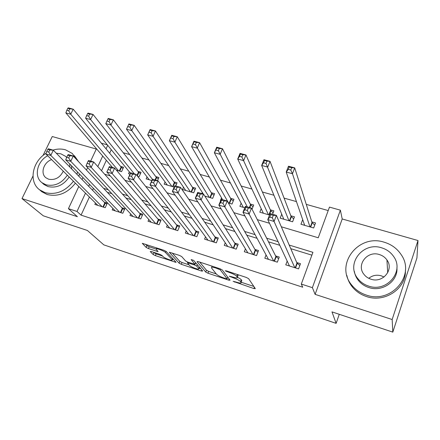 <?xml version="1.0" encoding="UTF-8"?>
<svg xmlns="http://www.w3.org/2000/svg" width="440" height="440" viewBox="0 0 440 440"><rect width="100%" height="100%" fill="white"/><g stroke="black" fill="none" stroke-linecap="round" stroke-linejoin="round"><path stroke-width="0.66" d="M233.101 281.325L253.853 288.547L255.327 288.629L248.606 278.658L246.301 277.442L226.193 270.815L225.198 270.798L229.383 272.492C233.107 273.807 235.554 275.088 236.726 276.331L237.341 277.195L237.193 277.844C236.418 278.025 234.933 277.761 232.749 277.052L229.24 276.183L233.332 277.838C236.973 279.136 239.36 280.379 240.488 281.567L241.076 282.387L240.933 282.997C240.18 283.168 238.716 282.904 236.544 282.194L233.101 281.325M151.299 251.499L150.227 251.543L153.153 254.502L155.37 255.629L176.121 262.394L166.21 251.471L163.884 250.272L142.351 243.348L146.141 247.407L148.423 248.578L158.103 251.614L156.31 249.513L156.255 248.831C157.361 248.303 164.323 251.103 165.534 252.56L172.112 259.617L172.139 260.227C171.066 260.716 164.318 258.022 163.108 256.619L162.003 255.459L159.753 254.309L151.299 251.499M89.413 197.032L81.059 215.132L77.005 211.453L68.42 208.676L78.782 186.511M392.81 332.123L392.161 319.528L418 240.532L416.933 257.961L392.81 332.123L331.991 311.883L336.122 323.367L103.829 244.871L87.406 230.478L43.252 215.787L22 198.583L77.401 216.684L68.42 208.676M418 240.532L342.21 218.977L315.128 294.36L392.161 319.528M315.128 294.36L312.384 287.666L301.301 284.075L312.923 252.324L289.212 245.075M81.059 215.132L302.715 287.205L301.301 284.075M205.739 272.069L207.944 273.202L228.701 280.143L230.071 280.192L222.305 269.978L219.989 268.769L198.297 261.619L196.988 261.624L205.739 272.069L206.47 270.264L208.67 271.403L216.293 273.939M201.443 271.029L181.28 264.291L179.069 263.159L169.274 252.23L179.416 255.393L181.737 256.597L185.62 260.992L187.891 262.163L195.024 264.341L191.153 259.567L193.677 260.403L202.697 271.051L201.443 271.029L201.845 270.039M96.3 149.05L52.261 136.526L42.994 155.535M32.973 176.088L22 198.583M116.342 170.137L121.567 171.672L123.574 167.239L120.549 166.359M137.66 176.385L139.062 176.798L141.064 172.31L137.979 171.419M157.52 180.642L158.901 177.49L155.749 176.578M175.725 185.961L177.095 182.771L173.882 181.841M183.507 187.193L182.507 189.53L193.705 192.814L195.663 188.161L192.385 187.209M204.815 196.07L212.669 198.374L214.61 193.661L211.266 192.693M228.338 202.966L232.023 204.045L233.954 199.276L230.544 198.286M252.043 209.204L253.704 205.007L250.217 203.995M272.558 214.258L273.873 210.865L270.314 209.831M281.705 214.17L280.176 218.157L292.6 221.799L294.476 216.843L290.84 215.787M287.183 261.079L285.775 264.836L298.573 268.884L300.487 263.703L296.736 262.526M266.068 254.947L264.814 258.203L277.338 262.169L279.268 257.054L275.605 255.904M245.432 248.848L244.31 251.719L256.559 255.596L258.511 250.547L254.925 249.42M225.264 242.809L224.235 245.366L236.225 249.161L238.2 244.178L234.691 243.078M205.53 236.847L204.584 239.146L216.326 242.864L218.312 237.947L214.874 236.869M186.214 230.973L185.345 233.057L196.84 236.698L198.841 231.841L195.476 230.791M167.31 225.187L166.496 227.095L177.755 230.659L179.779 225.869L176.479 224.835M148.797 219.5L148.032 221.254L159.066 224.747L161.101 220.011L157.872 218.999M130.658 213.912L129.943 215.529L140.756 218.95L142.802 214.275L139.634 213.285M112.893 208.423L112.217 209.919L122.809 213.274L124.867 208.654L121.764 207.686M311.883 255.156L290.757 248.666M279.796 245.295L268.505 241.83M257.076 238.315L246.758 235.147M234.889 231.501L225.495 228.613M213.213 224.84L204.71 222.228M192.027 218.328L184.377 215.98M171.32 211.97L164.489 209.869M151.08 205.75L145.024 203.891M131.28 199.667L125.978 198.038M111.914 193.715L107.333 192.308M93.418 188.359L92.549 190.245M95.48 203.027L94.837 204.424L105.226 207.708L107.294 203.148L104.253 202.197M328.202 210.562L306.268 204.375M296.45 201.603L284.086 198.115M273.922 195.25L262.399 192M251.911 189.041L241.197 186.016M230.401 182.969L220.457 180.163M209.369 177.04L200.173 174.444M188.81 171.237L180.323 168.845M168.696 165.561L160.892 163.361M149.017 160.012L141.873 157.999M129.767 154.578L123.25 152.74M111.265 149.688L109.648 153.191M106.359 160.314L101.541 170.753M302.698 219.659L300.977 224.257L313.671 227.975L315.524 222.954L311.806 221.876M261.195 208.676L259.815 212.19L269.533 215.039M241.142 203.214L239.882 206.349L244.778 207.785M221.518 197.808L220.363 200.629L220.655 200.712M202.312 192.462L201.839 193.595M165.083 182.001L164.153 184.151L174.213 187.099M147.037 176.897L146.157 178.877L151.844 180.543M129.349 171.87L128.524 173.707L130.02 174.147M112.013 166.925L111.843 167.294M336.122 323.367L339.273 314.303M101.371 143.198L107.338 144.87M281.314 226.782L318.247 237.765L329.466 207.108L340.379 210.166L312.384 287.666M342.21 218.977L340.379 210.166M82.049 179.526L82.957 177.584M86.466 170.077L87.642 167.569M90.662 161.106L96.454 148.72M89.557 184.388L88.677 186.291M85.492 193.149L77.005 211.453M278.102 241.681L266.668 238.183M255.096 234.647L244.64 231.451M232.628 227.782L223.119 224.873M210.689 221.073L202.081 218.444M189.255 214.522L181.511 212.157M168.305 208.12L161.398 206.008M147.835 201.867L141.719 199.997M127.82 195.745L122.463 194.112M108.246 189.767L103.62 188.353M104.671 174.246L110.314 175.923M124.96 180.279L131.412 182.198M145.728 186.456L153.027 188.628M166.986 192.775L175.17 195.212M188.755 199.249L197.868 201.96M211.052 205.882L221.139 208.885M233.893 212.674L245.003 215.98M257.312 219.643L269.489 223.262M107.684 145.294L106.04 148.841M102.707 156.035L97.812 166.584M241.137 282.48L241.802 280.528L241.076 282.387M237.573 274.565L238.09 275.291L237.407 277.294C239.426 278.234 240.697 279.037 241.214 279.697L241.802 280.528M241.225 282.243L253.864 286.457M199.683 262.075L206.47 270.264M227.563 277.695L228.377 277.964M226.16 278.724L227.112 278.757L220.204 269.77L215.908 268.048C213.796 267.366 212.372 267.113 211.64 267.289L211.547 268.004L216.497 274.197C217.701 275.391 220.061 276.612 223.581 277.865L226.16 278.724M200.767 268.769L199.084 268.207M189.03 264.858L182.012 262.521L181.28 264.291M172.205 253.017L179.806 261.388L182.012 262.521M189.503 265.397C190.586 266.788 197.599 269.566 198.737 269.055L198.776 268.483L196.73 266.096L194.48 264.935L187.385 262.763L189.503 265.397M199.474 267.251L198.897 268.664M196.35 263.56L195.492 263.203M145.541 244.222L146.911 245.625L149.193 246.796L156.046 249.056M153.318 252.17L156.107 253.891L162.558 256.041M172.507 259.353L173.954 259.837M304.068 225.165L304.343 224.422M288.288 169.367L290.791 170.038L291.698 167.695L289.195 167.03L288.288 169.367L286.22 172.04L288.481 166.221L294.712 167.877L292.457 173.718L286.22 172.04L304.661 225.335M314.721 225.132L312.004 222.492L294.712 167.877L291.698 167.695M309.952 226.886L292.457 173.718L290.791 170.038M288.481 166.221L289.195 167.03M289.118 265.221L288.893 265.826M272.316 217.828L273.257 215.391L270.727 214.654L269.786 217.08L272.316 217.828L274.065 221.447L267.768 219.588L270.111 213.543L276.403 215.386L274.065 221.447L294.822 267.702M289.487 266.013L267.768 219.588L269.786 217.08M273.257 215.391L276.403 215.386L296.973 263.065L299.822 265.49M270.727 214.654L270.111 213.543M368.781 278.322C372.416 275.374 376.574 274.538 381.255 275.803L384.043 277.019M366.295 295.053C391.144 304.266 415.965 275.138 401.159 254.639C397.106 248.545 391.468 244.409 384.247 242.231C358.155 233.409 334.098 265.177 352.055 285.461C355.768 289.96 360.514 293.156 366.295 295.053M346.83 275.358C347.716 279.626 349.575 283.509 352.402 287.018C356.092 291.484 360.811 294.663 366.548 296.555C384.863 303.089 406.411 288.519 405.405 270.27M396.913 267.603C398.283 281.094 382.47 292.331 368.852 287.529C364.546 286.132 361.036 283.74 358.32 280.346C356.197 277.635 354.871 274.632 354.332 271.343M368.638 286.083C386.777 292.71 404.69 271.332 393.641 256.509C390.731 252.269 386.733 249.376 381.651 247.825C362.863 241.412 345.351 264.154 358.034 278.867C360.767 282.277 364.304 284.68 368.638 286.083M379.363 254.546C367.329 250.388 355.999 264.891 363.979 274.384C365.767 276.672 368.099 278.278 370.975 279.202C382.745 283.448 394.24 269.511 386.936 259.969C385.077 257.334 382.553 255.53 379.363 254.546M46.129 153.241C32.296 161.458 28.419 181.753 39.6 189.811L45.034 192.643C55.974 195.179 65.439 191.367 73.436 181.22M76.912 174.279L77.539 172.007M76.692 159.665L72.259 153.456L65.571 149.837C61.573 148.715 57.376 148.797 52.982 150.095M40.293 190.416L41.762 191.697L47.168 194.519C58.053 197.049 67.469 193.264 75.405 183.172M78.859 176.264L79.481 174.009M78.623 161.722L74.371 155.683M71.544 165.831L71.693 168.949M69.179 177.018C63.553 185.202 56.474 188.381 47.949 186.56L43.912 184.443L42.763 183.414M47.669 155.738C37.059 161.315 33.649 176.638 41.927 182.661L45.986 184.789C54.549 186.61 61.666 183.409 67.326 175.18M69.861 167.079L69.713 163.944M66.671 157.41L65.588 156.354L60.874 153.819L56.315 153.246M51.596 159.621C43.632 162.245 40.073 173.52 45.969 177.81L48.659 179.229C55.11 180.362 59.983 177.678 63.278 171.177M283.476 219.126L283.602 218.785M263.593 162.784L266.035 163.438L266.954 161.128L264.512 160.479L263.593 162.784L261.663 165.451L263.951 159.72L270.023 161.332L267.746 167.085L261.663 165.451L283.784 219.214M293.706 218.884L291.077 216.414L270.023 161.332L266.954 161.128M288.959 220.732L266.035 163.438M263.951 159.72L264.512 160.479M239.52 156.365L241.901 157.003L242.831 154.732L240.449 154.099L239.52 156.365L237.721 159.027L240.031 153.384L245.955 154.952L243.65 160.622L237.721 159.027L263.346 213.224M273.13 212.784L270.595 210.463L245.955 154.952L242.831 154.732M268.416 214.715L241.901 157.003M240.031 153.384L240.449 154.099M216.051 150.106L218.372 150.728L219.307 148.489L216.986 147.873L214.374 152.763L216.711 147.202L222.486 148.737L220.16 154.319L214.374 152.763L243.342 207.361M252.989 206.822L250.542 204.633L222.486 148.737L219.307 148.489M247.302 206.882L218.372 150.728M216.711 147.202L216.986 147.873M193.155 144.001L195.421 144.606L196.367 142.401L194.101 141.801L191.598 146.652L193.958 141.174L199.59 142.67L197.241 148.17L191.598 146.652L222.602 199.661M233.261 200.992L230.901 198.93L199.59 142.67L196.367 142.401M228.608 203.044L195.421 144.606M193.958 141.174L194.101 141.801M268.246 258.978L268.142 259.259M247.335 210.48L248.287 208.087L245.828 207.367L244.871 209.754L247.335 210.48L249.128 214.071L242.99 212.262L245.366 206.316L251.493 208.104L249.128 214.071L273.669 261.008M268.45 259.358L242.99 212.262L244.871 209.754M248.287 208.087L251.493 208.104L275.88 256.454L278.636 258.731M245.828 207.367L245.366 206.316M222.998 203.319L223.96 200.965L221.562 200.261L220.6 202.615L222.998 203.319L224.829 206.888L218.851 205.117L221.249 199.265L227.216 201.009L224.829 206.888L252.973 254.458M247.863 252.841L218.851 205.117L220.6 202.615M223.96 200.965L227.216 201.009L255.244 249.981L257.901 252.126M221.562 200.261L221.249 199.265M199.281 196.345L200.25 194.024L197.912 193.341L196.939 195.657L199.281 196.345L201.146 199.881L195.316 198.16L197.736 192.396L203.561 194.095L201.146 199.881L232.716 248.05M227.716 246.466L195.316 198.16L196.939 195.657M200.25 194.024L203.561 194.095L235.048 243.645L237.611 245.669M197.912 193.341L197.736 192.396M176.154 189.541L177.133 187.259L174.856 186.588L173.871 188.87L176.154 189.541L178.057 193.056L172.37 191.373L174.812 185.697L180.494 187.358L178.057 193.056L212.883 241.775M207.994 240.224L172.37 191.373L173.871 188.87M177.133 187.259L180.494 187.358L215.276 237.441L217.745 239.355M174.856 186.588L174.812 185.697M170.819 138.045L173.03 138.638L173.982 136.461L171.771 135.878L169.373 140.69L171.749 135.289L177.249 136.746L174.878 142.17L169.373 140.69L203.302 194.024M213.939 195.288L211.662 193.341L177.249 136.746L173.982 136.461M209.319 197.389L174.878 142.17L173.03 138.638M171.749 135.289L171.771 135.878M153.604 182.908L154.589 180.659L152.367 180.01L151.377 182.254L153.604 182.908L155.535 186.395L149.99 184.756L152.455 179.163L157.993 180.78L155.535 186.395L193.474 235.631M188.683 234.113L149.99 184.756L151.377 182.254M154.589 180.659L157.993 180.78L195.91 231.369L198.292 233.178M152.367 180.01L152.455 179.163M149.017 132.237L151.173 132.809L152.136 130.669L149.98 130.097L147.68 134.871L150.073 129.547L155.447 130.972L153.054 136.312L147.68 134.871L185.757 190.487M195.014 189.701L192.814 187.864L155.447 130.972L152.136 130.669M190.421 191.851L153.054 136.312L151.173 132.809M150.073 129.547L149.98 130.097M131.604 176.44L132.594 174.218L130.427 173.586L129.432 175.802L131.604 176.44L133.562 179.894L128.156 178.299L130.631 172.788L136.037 174.367L133.562 179.894L174.46 229.614M169.769 228.129L128.156 178.299L129.432 175.802M132.594 174.218L136.037 174.367L176.946 225.418L179.245 227.134M130.427 173.586L130.631 172.788M127.732 126.561L129.839 127.122L130.807 125.01L128.7 124.449L126.5 129.19L128.909 123.937L134.156 125.329L131.747 130.597L126.5 129.19L167.338 185.086M176.468 184.239L174.345 182.496L134.156 125.329L130.807 125.01M171.908 186.428L131.747 130.597L129.839 127.122M128.909 123.937L128.7 124.449M110.132 170.121L111.133 167.937L109.016 167.316L108.014 169.499L110.132 170.121L112.123 173.558L106.843 171.996L109.34 166.562L114.615 168.102L112.123 173.558L155.837 223.724M151.239 222.266L106.843 171.996L108.014 169.499M111.133 167.937L114.615 168.102L158.373 219.593L160.584 221.216M109.016 167.316L109.34 166.562M107.921 118.938L106.948 121.017L109.005 121.567L109.978 119.482L107.921 118.938L108.24 118.459L113.361 119.818L110.941 125.01L105.814 123.635L149.281 179.795M158.29 178.888L156.244 177.238L113.361 119.818L109.978 119.482M152.389 179.306L110.941 125.01L109.005 121.567M105.814 123.635L106.948 121.017M88.116 161.2L87.109 163.35L89.177 163.961L90.184 161.805L88.116 161.2L88.545 160.485L93.698 161.992L91.19 167.365L137.588 217.948M89.177 163.961L91.19 167.365L86.037 165.841L133.084 216.524M90.184 161.805L93.698 161.992L140.168 213.884L142.296 215.424M87.109 163.35L86.037 165.841M87.621 113.553L86.642 115.605L88.649 116.138L89.628 114.087L87.621 113.553L88.044 113.108L93.049 114.433L90.613 119.559L85.602 118.212L130.444 173.206M140.47 173.641L138.501 172.084L93.049 114.433L89.628 114.087M134.349 173.871L90.613 119.559L88.649 116.138M85.602 118.212L86.642 115.605M67.705 155.227L66.693 157.344L68.712 157.938L69.729 155.815L67.705 155.227L68.244 154.555L73.271 156.024L70.752 161.321L119.708 212.289M68.712 157.938L70.752 161.321L65.719 159.83L115.291 210.892M69.729 155.815L73.271 156.024L122.331 208.285L124.383 209.748M66.693 157.344L65.719 159.83M67.788 108.29L66.803 110.314L68.767 110.836L69.751 108.812L67.788 108.29L68.31 107.877L73.2 109.175L70.752 114.23L65.857 112.915L112.492 167.486M122.997 168.509L121.105 167.03L73.2 109.175L69.751 108.812M118.536 170.781L70.752 114.23L68.767 110.836M65.857 112.915L66.803 110.314M47.773 149.391L46.756 151.481L48.73 152.064L49.748 149.969L47.773 149.391L48.406 148.759L53.323 150.194L50.793 155.419L102.184 206.745M48.73 152.064L50.793 155.419L45.876 153.962L97.856 205.376M49.748 149.969L53.323 150.194L104.847 202.802L106.821 204.188M46.756 151.481L45.876 153.962M234.834 281.622L234.636 282.123M227.029 271.089L226.809 271.645M231.022 276.474L230.813 277.002M241.214 279.697L240.488 281.567M233.541 277.299L233.332 277.838M238.09 275.291L237.341 277.195M237.435 274.522L236.726 276.331M229.598 271.937L229.383 272.492M254.364 287.205L253.853 288.547M229.157 278.988L228.701 280.143M208.67 271.403L207.944 273.202M227.75 277.145L227.112 278.757M220.528 268.961L220.204 269.77M218.806 268.378L218.587 268.928M216.128 267.498L215.908 268.048M179.806 261.388L179.069 263.159M195.619 262.697L195.041 264.115M199.342 267.091L198.776 268.483M197.307 264.688L196.73 266.096M194.716 264.352L194.48 264.935M188.821 262.471L188.612 262.983M172.623 258.401L172.112 259.617M166.056 251.334L165.534 252.56M157.316 250.569L156.959 251.405M149.193 246.796L148.423 248.578M146.911 245.625L146.141 247.407M142.511 243.326L142.389 243.612M175.323 261.316L174.961 262.18M156.107 253.891L155.37 255.629M153.901 252.764L153.153 254.502M312.252 222.827L310.668 227.095M312.004 222.492L310.338 227.002M295.207 267.822L296.973 263.065M295.543 267.927L297.236 263.368M291.341 216.75L289.74 220.963M291.077 216.414L289.394 220.858M270.87 210.799L269.258 214.957M270.595 210.463L268.889 214.852M250.833 204.974L249.788 207.609M250.542 204.633L249.403 207.493M231.204 199.271L229.559 203.324M230.901 198.93L229.163 203.209M274.103 261.146L275.88 256.454M274.456 261.256L276.161 256.757M253.446 254.606L255.244 249.981M253.814 254.727L255.541 250.283M233.233 248.21L235.048 243.645M233.618 248.336L235.356 243.953M213.444 241.951L215.276 237.441M213.846 242.077L215.6 237.749M211.981 193.683L210.326 197.687M211.662 193.341L209.913 197.566M194.068 235.818L195.91 231.369M194.486 235.95L196.251 231.682M193.149 188.205L191.477 192.165M192.814 187.864L191.054 192.038M175.093 229.818L176.946 225.418M175.522 229.95L177.304 225.731M174.697 182.842L173.014 186.747M174.345 182.496L172.573 186.621M156.503 223.933L158.373 219.593M156.943 224.076L158.736 219.907M156.607 177.584L155.518 180.059M156.244 177.238L155.067 179.927M138.287 218.169L140.168 213.884M138.743 218.317L140.547 214.198M138.875 172.43L137.302 175.945M138.501 172.084L136.967 175.522M120.439 212.52L122.331 208.285M120.907 212.669L122.722 208.604M121.484 167.376L119.774 171.144M121.105 167.03L119.295 171.006M102.944 206.987L104.847 202.802M103.422 207.141L105.248 203.121M227.772 277.167L227.134 278.79M212.091 266.167L211.64 267.289M195.674 262.763L195.09 264.187M187.666 262.086L187.385 262.763M172.816 258.61L172.293 259.864M156.656 247.891L156.255 248.831M387.706 272.756L386.936 259.969M358.32 280.346L358.034 278.867M352.055 285.461L352.402 287.018M43.912 184.443L41.927 182.661M39.6 189.811L41.762 191.697"/></g></svg>
